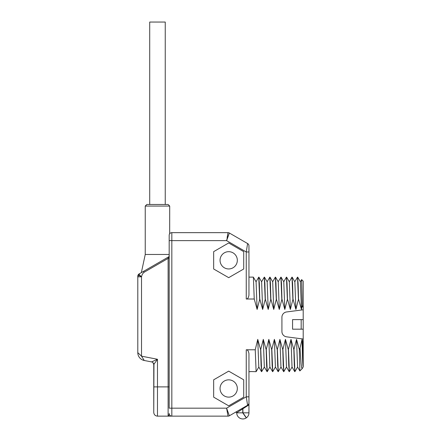 <?xml version="1.0" encoding="UTF-8"?>
<svg xmlns="http://www.w3.org/2000/svg" width="441" height="441" viewBox="0 0 441 441"><rect width="100%" height="100%" fill="white"/><g stroke="black" fill="none" stroke-linecap="round" stroke-linejoin="round"><path stroke-width="0.66" d="M170.865 416.139L168.115 416.139C168.688 416.067 169.041 415.179 169.179 413.482L169.173 413.664M141.352 272.621L145.243 254.463L145.243 206.068L169.708 206.068L169.675 233.769M170.259 233.173L170.617 232.953L170.259 233.173M171.003 232.793L171.417 232.694L171.003 232.793M173.578 232.655C177.254 232.655 177.254 232.655 173.578 232.655M226.757 239.788L226.608 240.637L171.836 240.637L171.836 408.162L226.608 408.162L246.249 396.823L247.599 405.251L229.37 415.78L226.608 408.162L229.37 415.78A2.701 2.701 165 0 1 228.019 416.139L226.608 408.162L228.019 416.139L171.836 416.139L171.836 408.162L169.179 408.162L169.179 235.318A2.657 2.657 0 0 1 171.836 232.655L228.019 232.655A2.701 2.701 0 0 1 229.37 233.019L229.044 233.917M226.906 239.805L228.019 232.655M247.599 405.251A2.701 2.701 0 0 0 248.956 402.914L248.956 396.823L246.249 396.823L246.249 349.785L255.24 349.785L257.753 339.361L260.642 349.785L263.294 339.361L266.182 349.785L268.834 339.361L271.717 349.785L274.374 339.361L277.257 349.785L279.908 339.361L282.797 349.785L285.448 339.361L288.331 349.785L290.988 339.361L293.871 349.785L296.528 339.361L299.312 349.476L300.029 348.109L302.063 339.361L302.747 342.21L303.199 341.058L303.199 339.024L286.551 336.83A5.32 5.32 0 0 1 281.926 331.56L281.926 317.239A5.32 5.32 0 0 1 286.551 311.963L303.199 309.775L303.199 307.735L302.261 305.437L301.435 309.439L298.546 299.015L295.894 309.439L293.006 299.015L290.354 309.439L287.471 299.015L284.814 309.439L281.931 299.015L279.28 309.439L276.391 299.015L273.74 309.439L270.857 299.015L268.2 309.439L265.317 299.015L262.66 309.439L259.777 299.015L257.125 309.439L254.237 299.015L246.249 299.015L246.249 251.976L247.577 243.708M213.665 379.811L228.692 371.135L243.713 379.811L243.713 397.159L228.692 405.836L213.665 397.159L213.665 379.811M213.665 268.988L213.665 251.64L228.692 242.963L243.713 251.64L243.713 268.988L228.692 277.659L213.665 268.988M171.67 416.139L171.064 416.139M169.179 257.979L169.179 386.889L168.115 386.889L168.115 416.139L171.836 416.139A2.657 2.657 0 0 1 169.179 413.482M227.837 233.697L227.143 237.616M169.063 414.601L168.969 414.987M139.147 353.925L141.522 356.168L157.476 359.266L153.755 364.531L153.755 412.418L153.953 364.244M154.284 363.781L154.51 363.461M155.028 362.734L156.869 360.132M154.262 360.716L155.69 360.071M143.838 359.834L143.639 359.514M137.862 352.723L138.722 353.528M169.179 258.316L168.115 258.398L168.115 386.889L157.476 386.889L157.476 359.266L151.605 361.918L144.257 360.49L141.522 356.168L137.801 352.657L137.801 276.821L139.659 273.596C138.491 274.76 139.113 275.834 141.522 276.821L139.025 274.545M141.522 356.168L141.522 276.821L137.801 276.821L137.801 276.209L137.801 277.334L137.801 276.209A2.657 2.657 0 0 1 139.13 273.905L139.659 273.596L139.13 273.905A2.657 2.657 0 0 0 137.801 276.209A2.657 2.657 0 0 1 139.13 273.905L139.152 273.894M168.87 256.69A1.064 1.064 0 0 1 168.644 256.866A1.064 1.064 0 0 0 169.179 255.94L169.179 255.945A1.064 1.064 0 0 1 169.179 255.945L169.179 255.967M169.179 256.039L169.179 257.577M168.115 258.398L144.119 272.251L168.115 258.398L168.644 256.866L143.59 271.331L144.119 272.251C142.724 273.359 141.859 274.886 141.522 276.821M151.605 361.918A2.657 2.657 0 0 1 153.755 364.531L152.966 362.64L153.755 364.531A2.657 2.657 0 0 0 151.605 361.918M139.659 273.596L143.59 271.331M145.243 254.463L169.179 254.463M145.243 206.068L146.842 204.47L168.115 204.47L169.708 206.068M228.708 234.838L227.584 237.942M248.956 245.885A2.701 2.701 0 0 0 247.599 243.548A2.701 2.701 180 0 1 248.956 245.885L248.956 277.119L253.355 277.119L256.089 281.827L257.125 309.439M247.599 243.548L229.37 233.019L226.608 240.637L246.249 251.976L248.956 251.976L248.956 295.2C248.454 297.873 247.55 299.147 246.249 299.015M254.237 299.015L253.382 277.141M256.023 281.827L258.757 277.119L259.644 299.015M259.777 299.015L259.347 283.326L258.757 277.119M262.66 309.439L261.623 281.827L258.922 277.141M261.563 281.827L264.297 277.119L265.179 299.015M265.317 299.015L264.887 283.326L264.297 277.119M268.2 309.439L267.163 281.827L264.457 277.141M267.103 281.827L269.831 277.119L270.719 299.015M270.857 299.015L270.427 283.326L269.831 277.119M273.74 309.439L272.703 281.827L269.997 277.141M272.637 281.827L275.371 277.119L276.259 299.015M276.391 299.015L275.967 283.326L275.371 277.119M279.28 309.439L278.243 281.827L275.537 277.141M278.177 281.827L280.911 277.119L281.793 299.015M281.931 299.015L281.501 283.326L280.911 277.119M284.814 309.439L283.778 281.827L281.077 277.141M283.717 281.827L286.452 277.119L287.334 299.015M287.471 299.015L287.041 283.326L286.452 277.119M290.354 309.439L289.318 281.827L286.611 277.146M289.257 281.827L291.986 277.119L292.874 299.015M293.006 299.015L292.581 283.326L291.986 277.119M295.894 309.439L294.858 281.827L292.151 277.141M294.792 281.827L297.526 277.119L298.414 299.015M298.546 299.015L298.116 283.326L297.526 277.119M301.435 309.439L300.393 281.827L297.692 277.141M302.261 305.437L301.633 279.605L300.332 281.827M301.633 279.605L303.199 281.171L303.199 307.735M303.199 339.024L303.199 309.775M303.199 341.058L303.199 366.873C302.824 367.254 302.443 358.086 302.063 339.361M301.181 319.615L292.565 319.615L292.565 329.184L301.181 329.184L301.181 319.615L303.199 319.615M303.199 329.184L301.181 329.184M300.029 348.109L301.104 363.759L301.644 367.684L302.184 368.643L299.858 370.947L299.312 349.476M302.184 368.643L303.165 366.973M303.199 365.236L302.747 342.21M299.858 370.947L297.565 366.973L296.528 339.361M297.625 366.973L294.891 371.68L294.009 349.785M293.871 349.785L294.301 365.473L294.891 371.68M294.731 371.658L292.025 366.973L290.988 339.361M292.085 366.973L289.357 371.68L288.469 349.785M288.331 349.785L288.761 365.473L289.357 371.68M289.191 371.658L286.485 366.973L285.448 339.361M286.551 366.973L283.817 371.68L282.929 349.785M282.797 349.785L283.221 365.473L283.817 371.68M283.651 371.658L280.95 366.973L279.908 339.361M281.011 366.973L278.277 371.68L277.395 349.785M277.257 349.785L277.687 365.473L278.277 371.68M278.111 371.658L275.41 366.973L274.374 339.361M275.471 366.973L272.736 371.68L271.854 349.785M271.717 349.785L272.147 365.473L272.736 371.68M267.235 371.647L266.314 349.785M266.182 349.785L266.607 365.473L267.202 371.68M267.037 371.658L264.33 366.973L263.294 339.361M264.396 366.973L261.662 371.68L260.774 349.785M260.642 349.785L261.072 365.473L261.662 371.68M261.496 371.658L258.795 366.973L257.753 339.361M258.856 366.973L256.122 371.68L255.24 349.785M250.675 371.543L256.122 371.68M246.249 349.785C247.55 349.652 248.454 350.926 248.956 353.599L248.956 396.994M242.914 412.809L242.897 408.801L242.914 412.809L246.409 417.798A6.119 6.119 0 0 0 248.956 412.831L248.956 402.462M248.956 403.228L248.956 403.774M248.956 404.265L248.956 404.678M248.956 403.78L248.956 409.154M248.818 403.774L248.956 404.871L247.621 405.24L248.581 404.292A2.657 2.657 0 0 0 248.818 403.774L248.575 404.287M247.621 405.24L242.908 407.964L243.829 407.434L242.908 407.964L242.914 408.801M242.776 408.801L242.787 408.173M248.956 404.871L242.919 408.752M246.089 417.34L242.759 412.859A5.336 2.668 -90 0 1 242.759 412.831L242.759 408.851L236.723 412.732L242.759 408.851L242.77 408.046L235.125 412.456M245.196 416.067L244.805 415.51M243.432 413.542L242.941 412.848M245.45 407.126L246.061 406.729M242.181 408.383L242.611 408.134M246.265 417.732L246.282 417.892A6.119 6.119 0 0 1 236.723 412.831L236.723 412.732A0.689 0.689 0 0 0 235.681 412.137L235.681 412.137A0.689 0.689 0 0 1 236.723 412.732L235.974 412.043M246.095 417.627L242.759 412.859M245.361 416.58L245.604 416.927M242.837 418.95A6.119 6.119 0 0 0 246.282 417.892A6.119 6.119 0 0 1 242.837 418.95M272.577 371.653L269.87 366.973L268.834 339.361M228.692 379.844A8.644 8.644 0 0 1 237.33 388.488A8.644 8.644 0 0 1 228.692 397.126A8.644 8.644 0 0 1 220.048 388.488A8.644 8.644 0 0 1 228.692 379.844M228.692 251.673A8.644 8.644 0 0 1 237.33 260.311A8.644 8.644 0 0 1 228.692 268.955A8.644 8.644 0 0 1 220.048 260.311A8.644 8.644 0 0 1 228.692 251.673M149.708 204.47L149.708 22.05L165.243 22.05L165.243 204.47M169.179 235.318A2.657 2.657 0 0 1 171.836 232.655L171.836 240.637L169.179 240.637M137.801 276.209A2.657 2.657 0 0 1 139.13 273.905M153.755 386.889L157.476 386.889L157.476 416.139C155.215 415.918 153.975 414.678 153.755 412.418M144.257 360.49A7.977 7.977 0 0 1 137.801 352.657M169.035 255.411L169.179 255.951A1.064 1.064 0 0 1 168.644 256.866L168.98 256.557M242.936 412.831L248.956 412.831M236.723 412.831L242.759 412.831M171.869 416.139L168.931 416.139M169.184 416.139L171.781 416.139M168.115 416.139L157.476 416.139M169.179 257.963L169.179 256.094M250.582 371.68L248.956 371.68M236.723 412.732L235.874 412.059M269.931 366.973L267.229 371.653"/></g></svg>
